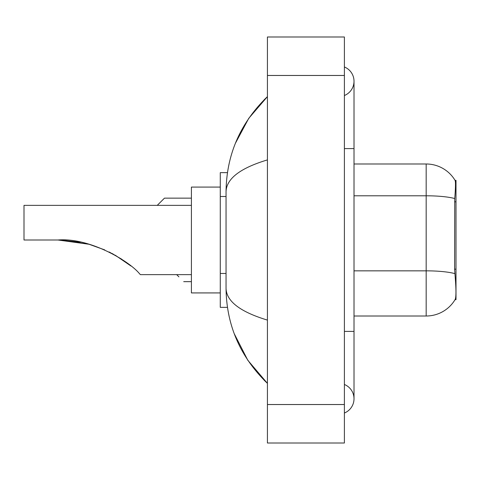 <?xml version="1.0" encoding="UTF-8"?>
<svg xmlns="http://www.w3.org/2000/svg" width="480" height="480" viewBox="0 0 480 480"><rect width="100%" height="100%" fill="white"/><g stroke="black" fill="none" stroke-linecap="round" stroke-linejoin="round"><path stroke-width="0.72" d="M456 269.166L454.608 269.166L455.226 277.524C456.192 289.572 456.192 296.856 455.226 299.364L455.052 299.652L456 299.652L456 180.348L455.124 180.468A33.672 33.672 0 0 0 426.174 163.992A33.672 33.672 0 0 1 455.052 180.348A33.672 33.672 0 0 0 426.174 163.992L354.012 163.992M227.454 172.65L220.278 172.65L220.278 307.35L227.454 307.35M344.394 331.404L354.012 331.404L354.012 81.246A15.396 15.396 0 0 1 344.394 95.52A15.396 15.396 0 0 0 344.394 66.978A15.396 15.396 0 0 1 354.012 81.246A15.396 15.396 0 0 0 344.394 66.978A15.396 15.396 0 0 1 354.012 81.246M344.394 413.022A15.396 15.396 0 0 0 344.394 384.48A15.396 15.396 0 0 1 344.394 413.022A15.396 15.396 0 0 0 354.012 398.754A15.396 15.396 0 0 1 344.394 413.022M267.42 159.9C240.21 168.102 226.416 178.704 226.05 191.7L226.05 288.3C226.356 301.254 240.15 311.85 267.42 320.1M267.42 443.01L344.394 443.01L344.394 36.99L267.42 36.99L267.42 443.01M226.05 191.7C226.458 154.698 240.252 123.012 267.42 96.642L248.748 118.344L235.416 143.262M234.252 333.726L247.824 360.288L267.42 383.358C240.252 356.982 226.458 325.296 226.05 288.3M455.226 299.364A33.672 33.672 0 0 1 426.174 316.008L354.012 316.008M454.608 269.166L454.74 198.546C455.574 188.082 455.706 182.058 455.124 180.468A33.672 33.672 0 0 0 426.174 163.992L426.174 195.792L354.012 195.792M176.694 274.638L178.902 276.852M157.254 205.362L164.472 198.144L157.254 205.362L164.472 198.144L157.254 205.362L164.472 198.144L191.412 198.144M159.66 202.956L164.472 198.144M62.376 240.084L89.022 244.26L104.736 249.9M109.176 251.982L121.746 259.224M191.412 205.362L24 205.362L24 240L57.96 240C89.622 237.378 129.432 261.18 139.596 273.816L140.418 274.638L191.412 274.638M220.278 187.08L191.412 187.08L191.412 292.92L220.278 292.92M59.592 240.012L80.244 242.172M112.254 253.566L124.98 261.45L130.92 265.98L115.278 255.234M89.022 244.26L57.96 240M456 201.816L454.608 201.816M226.05 196.5L220.278 196.5M226.05 273.474L220.278 273.474M344.394 148.596L354.012 148.596M267.42 404.526L344.394 404.526M267.42 75.474L344.394 75.474M426.174 316.008L426.174 195.792A33.672 5.85 180 0 1 454.74 198.546M454.848 273.624A33.672 5.85 180 0 0 426.174 270.84L354.012 270.84M354.012 331.404L354.012 398.754M267.42 96.642L264.072 99.876M267.42 383.358L264.072 380.124M183.714 281.658L191.412 281.658"/></g></svg>
